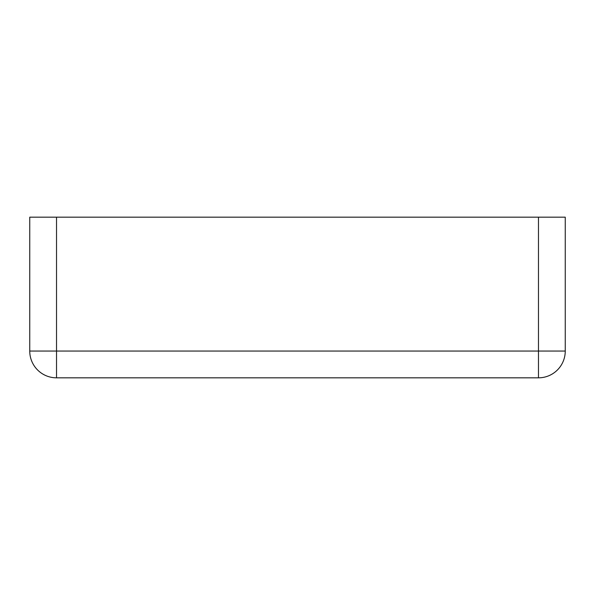 <?xml version="1.0" encoding="UTF-8"?>
<svg xmlns="http://www.w3.org/2000/svg" width="595" height="595" viewBox="0 0 595 595"><rect width="100%" height="100%" fill="white"/><g stroke="black" fill="none" stroke-linecap="round" stroke-linejoin="round"><path stroke-width="0.89" d="M56.525 217.175L29.75 217.175L29.75 351.05L56.525 351.05L56.525 217.175L538.475 217.175L538.475 351.05L56.525 351.05L56.525 377.825A26.775 26.775 0 0 1 29.75 351.05A26.775 26.775 0 0 0 56.525 377.825L538.475 377.825A26.775 26.775 0 0 0 565.25 351.05L565.25 217.175L538.475 217.175M538.475 377.825L538.475 351.05L565.25 351.05"/></g></svg>
